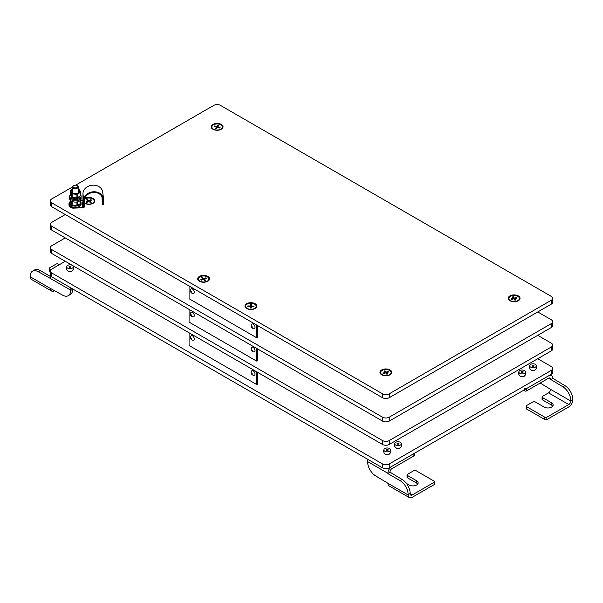 <?xml version="1.0" encoding="UTF-8"?>
<svg xmlns="http://www.w3.org/2000/svg" width="603" height="603" viewBox="0 0 603 603"><rect width="100%" height="100%" fill="white"/><g stroke="black" fill="none" stroke-linecap="round" stroke-linejoin="round"><path stroke-width="0.9" d="M65.252 261.295L51.752 269.089A4.771 2.759 0 0 0 50.35 271.033L50.35 274.938A4.771 2.759 0 0 0 51.752 276.883L382.498 467.838A4.771 2.759 0 0 0 389.252 467.838L551.248 374.312A4.771 2.759 0 0 0 552.65 372.36L552.65 368.463A4.771 2.759 0 0 0 551.248 366.518L537.748 358.725M67.777 270.8A2.389 1.379 0 0 0 68.29 271.229A2.389 1.379 0 0 0 72.172 270.8M385.031 453.961A2.389 1.379 0 0 0 385.536 454.398A2.389 1.379 0 0 0 389.417 453.961M395.832 447.728A2.389 1.379 0 0 0 396.337 448.157A2.389 1.379 0 0 0 400.219 447.728M520.027 376.016A2.389 1.379 0 0 0 520.54 376.453A2.389 1.379 0 0 0 524.422 376.016M530.828 369.782A2.389 1.379 0 0 0 531.341 370.219A2.389 1.379 0 0 0 535.223 369.782M50.35 271.033A4.771 2.759 0 0 0 51.752 272.986L382.498 463.941A4.771 2.759 0 0 0 389.252 463.941L551.248 370.415A4.771 2.759 0 0 0 552.65 368.463M72.511 186.953L51.752 198.937A4.771 2.759 0 0 0 50.35 200.889L50.35 204.786A4.771 2.759 0 0 0 51.752 206.731L382.498 397.694A4.771 2.759 0 0 0 389.252 397.694L551.248 304.161A4.771 2.759 0 0 0 552.65 302.216L552.65 298.319A4.771 2.759 0 0 0 551.248 296.367L220.502 105.412A4.771 2.759 0 0 0 213.748 105.412L75.594 185.174M212.942 129.261A5.917 3.414 0 0 0 221.309 129.261A5.917 3.414 0 0 0 221.309 124.429A5.917 3.414 0 0 0 212.942 124.429A5.917 3.414 0 0 0 212.942 129.261L212.942 129.261M509.942 300.731A5.917 3.414 0 0 0 518.309 300.731A5.917 3.414 0 0 0 518.309 295.9A5.917 3.414 0 0 0 509.942 295.9A5.917 3.414 0 0 0 509.942 300.731L509.942 300.731M199.442 281.247A5.917 3.414 0 0 0 207.809 281.247A5.917 3.414 0 0 0 207.809 276.415A5.917 3.414 0 0 0 199.442 276.415A5.917 3.414 0 0 0 199.442 281.247L199.442 281.247M246.687 308.525A5.917 3.414 0 0 0 255.061 308.525A5.917 3.414 0 0 0 255.061 303.693A5.917 3.414 0 0 0 246.687 303.693A5.917 3.414 0 0 0 246.687 308.525L246.687 308.525M381.691 374.78A5.917 3.414 0 0 0 390.058 374.78A5.917 3.414 0 0 0 390.058 369.941A5.917 3.414 0 0 0 381.691 369.941A5.917 3.414 0 0 0 381.691 374.78L381.691 374.78M84.593 203.249A5.917 3.414 0 0 0 84.691 203.301A5.917 3.414 0 0 0 93.058 203.301A5.917 3.414 0 0 0 93.148 198.523A5.917 3.414 0 0 0 84.88 198.372M50.35 200.889A4.771 2.759 0 0 0 51.752 202.834L382.498 393.797A4.771 2.759 0 0 0 389.252 393.797L551.248 300.264A4.771 2.759 0 0 0 552.65 298.319M65.252 237.914L51.752 245.707A4.771 2.759 0 0 0 50.35 247.652L50.35 251.549A4.771 2.759 0 0 0 51.752 253.501L382.498 444.456A4.771 2.759 0 0 0 389.252 444.456L551.248 350.923A4.771 2.759 0 0 0 552.65 348.979L552.65 345.082A4.771 2.759 0 0 0 551.248 343.13L537.748 335.336M50.35 247.652A4.771 2.759 0 0 0 51.752 249.604L382.498 440.559A4.771 2.759 0 0 0 389.252 440.559L551.248 347.026A4.771 2.759 0 0 0 552.65 345.082M65.252 214.532L51.752 222.326A4.771 2.759 0 0 0 50.35 224.271L50.35 228.168A4.771 2.759 0 0 0 51.752 230.12L382.498 421.075A4.771 2.759 0 0 0 389.252 421.075L551.248 327.542A4.771 2.759 0 0 0 552.65 325.597L552.65 321.701A4.771 2.759 0 0 0 551.248 319.748L537.748 311.955M50.35 224.271A4.771 2.759 0 0 0 51.752 226.223L382.498 417.178A4.771 2.759 0 0 0 389.252 417.178L551.248 323.645A4.771 2.759 0 0 0 552.65 321.701M257.082 384.171L257.624 384.051L257.624 372.36M257.255 384.269L257.255 372.149L257.255 384.073L256.577 384.465L189.078 345.489L189.078 332.788M257.082 337.401L257.624 337.288L257.624 325.597M257.255 337.499L257.255 325.379L257.255 337.303L256.577 337.695L189.078 298.726L189.078 286.018M257.082 360.79L257.624 360.669L257.624 348.979M257.255 360.88L257.255 348.76L257.255 360.692L256.577 361.076L189.078 322.108L189.078 309.407M516.055 298.274L516.733 297.498L514.367 298.108L513.311 296.744A3.105 1.794 -0 0 0 512.444 296.97L513.492 298.334L511.133 298.937A3.105 1.794 -0 0 0 511.517 299.442L513.884 298.832L514.932 300.204A3.105 1.794 -0 0 0 515.806 299.977L514.758 298.613L517.118 298.003A3.105 1.794 -0 0 0 516.733 297.498L517.118 298.003L516.733 297.498M514.367 299.465L514.367 298.108M518.919 297.241A5.254 3.03 180 0 1 519.379 298.47A5.254 3.03 180 0 1 514.125 301.5A5.254 3.03 180 0 1 508.872 298.47A5.254 3.03 180 0 1 513.032 295.508A5.254 3.03 180 0 1 518.919 297.241M512.444 296.97L513.311 296.744L513.99 298.975M514.758 299.97L514.758 298.613M519.364 298.666A5.254 3.03 180 0 1 519.379 298.862A5.254 3.03 180 0 1 518.06 300.867M510.191 300.867A5.254 3.03 180 0 1 508.872 298.862A5.254 3.03 180 0 1 508.887 298.666M511.517 299.442L511.133 298.937L511.811 299.367M513.492 298.937L513.492 298.334M514.932 300.204L515.806 299.977M387.691 372.277L388.37 371.456L386.078 372.141L384.88 370.822A3.105 1.794 0 0 0 384.036 371.071L385.234 372.398L382.935 373.091A3.105 1.794 0 0 0 383.38 373.581L385.671 372.888L386.87 374.214A3.105 1.794 0 0 0 387.714 373.958L386.515 372.631L388.814 371.938A3.105 1.794 0 0 0 388.37 371.456L388.814 371.938L388.37 371.456M386.078 373.332L386.078 372.141M390.533 371.116A5.254 3.03 180 0 1 391.128 372.518A5.254 3.03 180 0 1 385.875 375.548A5.254 3.03 180 0 1 380.621 372.518A5.254 3.03 180 0 1 384.624 369.571A5.254 3.03 180 0 1 390.533 371.116M384.036 371.071L384.88 370.822L385.611 372.91M386.515 373.822L386.515 372.631M391.113 372.714A5.254 3.03 180 0 1 391.128 372.903A5.254 3.03 180 0 1 389.809 374.915M381.94 374.915A5.254 3.03 180 0 1 380.621 372.903A5.254 3.03 180 0 1 380.636 372.714M383.38 373.581L382.935 373.091L383.614 373.506M385.234 373.023L385.234 372.398M386.87 374.214L387.714 373.958M250.411 305.985L250.411 308.027L250.494 304.485L250.411 305.985L247.825 305.94A3.105 1.794 0 0 0 247.773 306.264A3.105 1.794 0 0 0 247.795 306.49L250.381 306.535L250.305 308.027A3.105 1.794 0 0 0 251.255 308.043L251.338 306.55L253.923 306.595A3.105 1.794 0 0 0 253.976 306.264A3.105 1.794 0 0 0 253.953 306.045L251.368 306L251.443 304.507A3.105 1.794 0 0 0 250.494 304.485L251.443 304.507M251.036 303.234A5.254 3.03 180 0 1 256.124 306.264A5.254 3.03 180 0 1 250.878 309.294A5.254 3.03 180 0 1 245.625 306.264A5.254 3.03 180 0 1 251.036 303.234M247.825 305.94L247.795 306.49L247.825 305.94L248.504 306.497M251.368 306.55L251.368 306M256.117 306.46A5.254 3.03 180 0 1 256.124 306.656A5.254 3.03 180 0 1 254.813 308.661M246.944 308.661A5.254 3.03 180 0 1 245.625 306.656A5.254 3.03 180 0 1 245.632 306.46M253.275 306.58L253.953 306.045L253.923 306.595L253.953 306.045M250.381 308.027L250.381 306.535M250.305 308.027L251.255 308.043M205.276 278.707L205.955 277.802L203.769 278.609L202.382 277.342A3.105 1.794 0 0 0 201.575 277.636L202.97 278.903L200.784 279.702A3.105 1.794 0 0 0 201.296 280.169L203.475 279.37L204.862 280.629A3.105 1.794 0 0 0 205.668 280.335L204.281 279.068L206.467 278.269A3.105 1.794 0 0 0 205.955 277.802L206.467 278.269L205.955 277.802M203.769 279.634L203.769 278.609M208.058 277.365A5.254 3.03 180 0 1 208.872 278.985A5.254 3.03 180 0 1 203.626 282.016A5.254 3.03 180 0 1 198.372 278.985A5.254 3.03 180 0 1 202.163 276.076A5.254 3.03 180 0 1 208.058 277.365M201.575 277.636L202.382 277.342L203.249 279.453M204.281 280.101L204.281 279.068M208.864 279.181A5.254 3.03 180 0 1 208.872 279.377A5.254 3.03 180 0 1 207.56 281.382M199.691 281.382A5.254 3.03 180 0 1 198.372 279.377A5.254 3.03 180 0 1 198.387 279.181M201.296 280.169L200.784 279.702L201.462 280.109M202.97 279.551L202.97 278.903M204.862 280.629L205.668 280.335M90.216 200.746L90.895 199.683L88.927 200.656L87.247 199.518A3.105 1.794 0 0 0 86.523 199.879L88.204 201.018L86.237 201.982A3.105 1.794 0 0 0 86.855 202.404L88.822 201.432L90.503 202.57A3.105 1.794 0 0 0 91.226 202.209L89.546 201.078L91.52 200.106A3.105 1.794 0 0 0 90.895 199.683L91.52 200.106L90.895 199.683M88.927 201.508L88.927 200.656M84.676 199.224A5.254 3.03 180 0 1 92.87 199.08A5.254 3.03 180 0 1 94.128 201.048A5.254 3.03 180 0 1 90.465 203.935A5.254 3.03 180 0 1 84.593 202.796M86.523 199.879L87.247 199.518L87.925 200.829M89.546 201.922L89.546 201.078M94.113 201.236A5.254 3.03 180 0 1 94.128 201.432A5.254 3.03 180 0 1 92.809 203.445M86.855 202.404L86.237 201.982L86.907 202.374M88.204 201.741L88.204 201.018M90.503 202.57L91.226 202.209M217.336 127.384L218.015 125.288L216.899 126.63L214.562 125.989A3.105 1.794 0 0 0 214.155 126.487L216.492 127.127L215.369 128.477A3.105 1.794 0 0 0 216.236 128.718L217.351 127.369L219.688 128.009A3.105 1.794 0 0 0 220.095 127.512L217.758 126.871L218.881 125.522A3.105 1.794 0 0 0 218.015 125.288L218.881 125.522M216.899 127.911L216.899 126.63M219.394 124.263A5.254 3.03 180 0 1 222.379 126.999A5.254 3.03 180 0 1 217.125 130.029A5.254 3.03 180 0 1 211.872 126.999A5.254 3.03 180 0 1 219.394 124.263M214.562 125.989L214.155 126.487L214.562 125.989L215.241 126.788M217.758 127.482L217.758 126.871M222.364 127.195A5.254 3.03 180 0 1 222.379 127.391A5.254 3.03 180 0 1 221.06 129.396M213.191 129.396A5.254 3.03 180 0 1 211.872 127.391A5.254 3.03 180 0 1 211.887 127.195M219.417 127.942L220.095 127.512L219.688 128.009M216.492 128.409L216.492 127.127M215.369 128.477L216.236 128.718M256.577 324.994L256.577 337.695M256.577 348.376L256.577 361.076M256.577 371.757L256.577 384.465M59.305 264.725L58.159 264.069A1.432 0.829 -0 0 0 56.139 264.069L49.725 267.77A1.432 0.829 -0 0 0 49.303 268.35A1.432 0.829 -0 0 0 49.725 268.938L50.984 269.662M49.303 268.35L49.303 270.694A1.432 0.829 -0 0 0 49.725 271.275L50.35 271.636M71.011 288A5.729 3.309 120 0 0 70.649 290.133L70.649 290.45A11.457 6.61 60 0 1 68.275 295.689A11.457 6.61 60 0 1 62.554 295.123L50.403 288.422A5.729 3.309 120 0 0 51.587 291.045A5.729 3.309 120 0 0 54.451 290.759L54.722 290.601M51.587 291.045L31.333 279.355A5.729 3.309 -60 0 1 30.15 276.732L30.15 276.415A11.457 6.61 60 0 1 32.524 271.177L34.544 270.001A11.457 6.61 60 0 1 40.273 270.574L50.675 276.581M72.677 288.965L72.677 289.274A11.457 6.61 60 0 1 70.302 294.52L68.275 295.689M32.524 271.177A11.457 6.61 60 0 1 38.253 271.742L50.403 278.443A5.729 3.309 -60 0 1 50.818 276.121M540.175 383.041L550.577 389.357A2.864 1.651 -60 0 1 548.549 392.862L542.474 396.375A1.432 0.829 0 0 0 542.059 396.955A1.432 0.829 0 0 0 542.474 397.543L551.587 402.804A5.254 3.03 180 0 1 553.124 404.945A5.254 3.03 180 0 1 549.883 407.749A5.254 3.03 180 0 1 544.162 407.085L535.049 401.824A1.432 0.829 0 0 0 533.022 401.824L526.615 405.533A1.432 0.829 0 0 0 526.193 406.113A1.432 0.829 0 0 0 526.615 406.701L544.841 417.223A1.432 0.829 0 0 0 546.861 417.223L568.802 404.553A2.864 1.651 120 0 0 570.822 401.048L570.822 400.731A11.457 6.61 -120 0 0 562.727 386.704L550.577 379.377A2.864 1.651 120 0 0 549.981 378.066A2.864 1.651 120 0 0 548.549 378.209L526.615 390.872A1.432 0.829 180 0 1 524.587 390.872L523.577 390.284M526.193 406.113L526.193 408.45A1.432 0.829 0 0 0 526.615 409.038L544.841 419.56A1.432 0.829 0 0 0 546.861 419.56L568.802 406.897A5.729 3.309 120 0 0 572.85 399.879L572.85 399.563A11.457 6.61 -120 0 0 564.747 385.536L552.597 378.209A5.729 3.309 120 0 0 551.413 375.586A5.729 3.309 120 0 0 548.549 375.865L526.615 388.536A1.432 0.829 180 0 1 524.587 388.536M552.597 378.518L550.577 379.686M542.059 396.955L542.059 399.292A1.432 0.829 0 0 0 542.474 399.879L551.587 405.141A5.254 3.03 180 0 1 552.717 406.113M406.452 483.463L409.166 485.031A5.254 3.03 -0 0 0 414.887 485.686A5.254 3.03 -0 0 0 418.128 482.89A5.254 3.03 -0 0 0 416.59 480.742L407.477 475.481A1.432 0.829 180 0 1 407.055 474.9A1.432 0.829 180 0 1 407.477 474.312L413.884 470.611A1.432 0.829 180 0 1 415.912 470.611L434.137 481.134A1.432 0.829 180 0 1 434.559 481.714A1.432 0.829 180 0 1 434.137 482.302L412.203 494.965A2.864 1.651 -60 0 1 410.771 495.108A2.864 1.651 -60 0 1 410.176 493.797L410.176 493.488A11.457 6.61 -120 0 0 402.073 479.453L389.922 472.126A2.864 1.651 -60 0 1 391.95 468.621L413.892 455.951A1.432 0.829 0 0 0 414.306 455.371L414.306 453.373M389.922 472.443L387.902 473.295A5.729 3.309 -60 0 1 391.95 466.277L413.892 453.614A1.432 0.829 0 0 0 414.306 453.034M368.011 459.471A5.729 3.309 120 0 0 367.649 461.604L367.649 461.921A11.457 6.61 -120 0 0 375.752 475.948L387.902 483.274A5.729 3.309 120 0 0 389.086 485.897L409.339 497.588A5.729 3.309 -60 0 1 408.148 494.965L408.148 494.656A11.457 6.61 -120 0 0 400.053 480.621L387.902 473.611M434.559 481.714L434.559 484.058A1.432 0.829 180 0 1 434.137 484.639L412.203 497.309A5.729 3.309 -60 0 1 409.339 497.588M417.721 484.058A5.254 3.03 -0 0 0 416.59 483.078L407.477 477.817A1.432 0.829 180 0 1 407.055 477.237L407.055 474.9M252.016 373.257L252.258 374.064L252.016 373.257M253.207 370.86A2.578 1.485 60 0 1 254.971 373.483A2.578 1.485 60 0 1 254.059 375.315A2.789 2.789 0 0 1 251.594 371.049A2.578 1.485 60 0 1 253.207 370.86M252.016 349.876L252.258 350.682L252.016 349.876M253.207 347.479A2.578 1.485 -120 0 0 251.594 347.667A2.789 2.789 0 0 0 254.059 351.933A2.578 1.485 -120 0 0 254.971 350.094A2.578 1.485 -120 0 0 253.207 347.479M252.016 326.494L252.258 327.301L252.016 326.494M253.207 324.097A2.578 1.485 -120 0 0 251.594 324.286A2.789 2.789 0 0 0 254.059 328.552A2.578 1.485 -120 0 0 254.971 326.713A2.578 1.485 -120 0 0 253.207 324.097M191.264 338.185L191.505 338.992L191.264 338.185M192.455 335.788A2.578 1.485 60 0 1 194.226 338.404A2.578 1.485 60 0 1 193.307 340.243A2.789 2.789 0 0 1 190.842 335.977A2.578 1.485 60 0 1 192.455 335.788M191.264 314.804L191.505 315.61L191.264 314.804M192.455 312.407A2.578 1.485 -120 0 0 190.842 312.595A2.789 2.789 0 0 0 193.307 316.861A2.578 1.485 -120 0 0 194.226 315.022A2.578 1.485 -120 0 0 192.455 312.407M191.264 291.422L191.505 292.221L191.264 291.422M192.455 289.018A2.578 1.485 -120 0 0 190.842 289.214A2.789 2.789 0 0 0 193.307 293.48A2.578 1.485 -120 0 0 194.226 291.641A2.578 1.485 -120 0 0 192.455 289.018M385.355 454.187A2.291 1.319 0 0 0 389.093 454.187M387.85 449.499A0.957 0.55 0 0 0 386.832 449.408A0.957 0.55 0 0 0 386.267 449.913A0.957 0.55 0 0 0 387.224 450.464A0.957 0.55 0 0 0 388.181 449.913A0.957 0.55 0 0 0 387.85 449.499M389.432 448.451A3.362 1.937 0 0 0 384.005 449.363A3.362 1.937 0 0 0 387.224 451.851A3.362 1.937 0 0 0 390.45 449.363A3.362 1.937 0 0 0 389.432 448.451M396.156 447.946A2.291 1.319 0 0 0 399.895 447.946M398.206 443.137A0.957 0.55 0 0 0 397.068 443.68A0.957 0.55 0 0 0 398.025 444.23A0.957 0.55 0 0 0 398.982 443.68A0.957 0.55 0 0 0 398.206 443.137M398.651 441.773A3.362 1.937 0 0 0 394.799 443.13A3.362 1.937 0 0 0 398.025 445.617A3.362 1.937 0 0 0 401.244 443.13A3.362 1.937 0 0 0 398.651 441.773M520.351 376.242A2.291 1.319 0 0 0 524.097 376.242M521.768 371.486A0.957 0.55 0 0 0 521.271 371.968A0.957 0.55 0 0 0 522.228 372.526A0.957 0.55 0 0 0 523.178 371.968A0.957 0.55 0 0 0 521.768 371.486M520.63 370.265A3.362 1.937 0 0 0 519.002 371.418A3.362 1.937 0 0 0 522.228 373.913A3.362 1.937 0 0 0 525.447 371.418A3.362 1.937 0 0 0 520.63 370.265M531.153 370.008A2.291 1.319 0 0 0 534.899 370.008M533.165 365.192A0.957 0.55 0 0 0 532.072 365.735A0.957 0.55 0 0 0 533.022 366.285A0.957 0.55 0 0 0 533.979 365.735A0.957 0.55 0 0 0 533.165 365.192M533.512 363.82A3.362 1.937 0 0 0 529.803 365.184A3.362 1.937 0 0 0 533.022 367.679A3.362 1.937 0 0 0 536.248 365.184A3.362 1.937 0 0 0 533.512 363.82M68.101 271.018A2.291 1.319 0 0 0 71.847 271.018M69.903 266.202A0.957 0.55 0 0 0 69.021 266.752A0.957 0.55 0 0 0 69.978 267.302A0.957 0.55 0 0 0 70.928 266.752A0.957 0.55 0 0 0 69.903 266.202M72.089 265.245A3.362 1.937 0 0 0 69.729 264.815A3.362 1.937 0 0 0 66.752 266.202A3.362 1.937 0 0 0 69.978 268.689A3.362 1.937 0 0 0 73.197 266.202A3.362 1.937 0 0 0 72.586 265.531M73.536 185.671A2.864 1.651 0 0 0 73.347 185.769A2.864 1.651 0 0 0 72.511 186.938A2.864 1.651 0 0 0 73.347 188.106A2.864 1.651 0 0 0 76.468 188.468A2.864 1.651 0 0 0 78.239 186.938A2.864 1.651 0 0 0 77.403 185.769A2.864 1.651 0 0 0 77.214 185.671M73.687 187.518A2.389 1.379 0 0 0 77.063 187.518A2.389 1.379 0 0 0 77.063 185.573A2.389 1.379 0 0 0 73.687 185.573A2.389 1.379 0 0 0 73.687 187.518M70.227 201.387A5.729 3.309 0 0 0 69.647 202.834L69.647 204.085A5.729 3.309 0 0 0 71.327 206.422A5.729 3.309 0 0 0 77.568 207.138A5.729 3.309 0 0 0 81.103 204.085L81.103 202.834A5.729 3.309 0 0 0 80.523 201.387M69.647 202.834A5.729 3.309 0 0 0 71.327 205.178A5.729 3.309 0 0 0 77.568 205.894A5.729 3.309 0 0 0 81.103 202.834M69.729 202.291A6.422 3.708 0 0 0 68.953 204.055L68.953 204.756A6.422 3.708 0 0 0 72.865 208.171L82.784 207.779A1.817 1.477 173.3 0 0 84.593 206.226L84.593 200.226A9.068 7.387 -6.7 0 1 93.209 192.493A9.068 7.387 -6.7 0 1 102.646 198.817A9.068 7.387 -6.7 0 1 102.691 199.518L102.608 204.394L101.915 196.555M76.536 207.319L82.784 207.078A0.957 0.776 173.3 0 0 83.734 206.264L83.734 200.264A9.927 8.088 -6.7 0 1 93.171 191.792A9.927 8.088 -6.7 0 1 103.497 198.719L102.729 192.123A9.927 8.088 173.3 0 0 92.395 185.196A9.927 8.088 173.3 0 0 82.965 193.661L82.965 199.661A0.957 0.776 -6.7 0 1 82.008 200.482L80.523 200.535M68.953 204.055A6.422 3.708 0 0 0 72.865 207.462L74.976 207.387M72.865 208.171L72.865 207.462M103.497 198.719A9.927 8.088 -6.7 0 1 103.543 199.487L103.467 204.364L102.608 204.394M80.523 200.234L80.523 203.007A5.201 3 180 0 1 80.214 203.671L80.214 200.55M77.29 201.899L77.29 205.359L80.214 203.671M77.29 205.359A5.201 3 180 0 1 76.136 205.54L76.136 202.058M72.141 201.515L72.141 204.922L76.136 205.54M72.141 204.922A5.201 3 180 0 1 71.297 204.432L71.297 201.108M70.227 200.234L70.227 202.126L71.297 204.432M70.325 194.731A5.729 3.309 0 0 0 69.647 196.292L69.647 197.535A5.729 3.309 0 0 0 71.327 199.872A5.729 3.309 -0 0 1 69.647 197.535L69.647 198.786A5.729 3.309 -0 0 0 71.327 201.123A5.729 3.309 -0 0 0 77.568 201.839A5.729 3.309 -0 0 0 81.103 198.786L81.103 196.292A5.729 3.309 0 0 0 80.523 194.837M71.327 199.872A5.729 3.309 -0 0 0 77.568 200.595A5.729 3.309 -0 0 0 81.103 197.535A5.729 3.309 0 0 1 77.568 200.595A5.729 3.309 0 0 1 71.327 199.872M69.647 196.292A5.729 3.309 0 0 0 71.327 198.628A5.729 3.309 0 0 0 77.568 199.344A5.729 3.309 0 0 0 81.103 196.292M71.146 196.525A4.251 2.45 0 0 0 73.159 198.379L73.747 197.656M73.159 198.379L73.159 197.535M79.611 196.465A4.251 2.45 0 0 1 74.026 198.613L74.026 197.701M72.511 189.297A4.296 2.48 0 0 0 72.337 192.9A4.296 2.48 0 0 0 78.496 192.847A4.296 2.48 0 0 0 78.239 189.297M80.523 195.372A5.201 3 180 0 1 80.214 196.035L80.214 192.515A5.201 3 0 0 0 80.523 191.86L80.523 195.372M80.214 192.515L77.29 194.211L77.29 197.724L80.214 196.035M77.29 197.724A5.201 3 180 0 1 76.136 197.897L76.136 194.385A5.201 3 0 0 0 77.29 194.211M76.136 194.385L72.141 193.767L72.141 197.279L76.136 197.897M72.141 197.279A5.201 3 180 0 1 71.297 196.797L71.297 193.284A5.201 3 0 0 0 71.697 193.54A5.201 3 0 0 0 72.141 193.767M71.297 193.284L70.227 190.978L70.227 194.49L71.297 196.797M72.511 189.063L70.536 190.314A5.201 3 0 0 0 70.227 190.978M78.239 188.965L78.609 189.063A5.201 3 0 0 1 79.453 189.546L80.523 191.86M389.252 467.838L389.252 463.941M382.498 467.838L382.498 463.941M51.752 276.883L51.752 272.986M551.248 374.312L551.248 370.415M389.252 397.694L389.252 393.797M382.498 397.694L382.498 393.797M51.752 206.731L51.752 202.834M551.248 304.161L551.248 300.264M389.252 444.456L389.252 440.559M382.498 444.456L382.498 440.559M51.752 253.501L51.752 249.604M551.248 350.923L551.248 347.026M389.252 421.075L389.252 417.178M382.498 421.075L382.498 417.178M51.752 230.12L51.752 226.223M551.248 327.542L551.248 323.645M49.725 271.275L49.725 268.938M50.403 288.422L30.15 276.732M70.649 290.45L72.677 289.274M38.253 271.742L40.273 270.574M50.403 278.443L70.649 290.133M524.587 389.704L524.587 390.872M526.615 388.536L526.615 390.872M550.577 379.377L548.549 378.209M550.577 389.357L570.822 401.048M564.747 385.536L562.727 386.704M572.85 399.563L570.822 400.731M548.549 392.862L568.802 404.553M546.861 419.56L546.861 417.223M544.841 419.56L544.841 417.223M526.615 409.038L526.615 406.701M551.587 405.141L551.587 402.804M542.474 399.879L542.474 397.543M413.892 455.951L413.892 453.614M387.902 473.295L367.649 461.604M410.176 493.797L412.203 494.965M410.176 493.488L408.148 494.656M402.073 479.453L400.053 480.621M387.902 483.274L408.148 494.965M416.59 480.742L416.59 483.078M407.477 475.481L407.477 477.817M434.137 482.302L434.137 484.639M384.005 449.363C383.267 451.677 383.817 453.343 385.664 454.353A2.427 1.402 0 0 0 388.784 454.353C390.721 453.155 391.279 451.489 390.45 449.363M394.799 443.13C393.978 445.27 394.535 446.936 396.465 448.119A2.427 1.402 0 0 0 399.585 448.119C401.523 446.929 402.073 445.263 401.244 443.13M519.002 371.418C518.173 373.551 518.723 375.217 520.66 376.408A2.427 1.402 0 0 0 523.788 376.408C525.71 375.239 526.268 373.581 525.447 371.418M529.803 365.184C528.982 367.325 529.532 368.991 531.462 370.174A2.427 1.402 0 0 0 534.59 370.174C536.519 368.983 537.077 367.325 536.248 365.184M66.752 266.202C65.923 268.335 66.481 270.001 68.41 271.192A2.427 1.402 0 0 0 71.538 271.192C73.468 270.001 74.026 268.343 73.197 266.202M82.784 207.078L82.008 200.482M83.734 206.264L82.965 199.661M83.734 200.264L82.965 193.661M102.525 198.123L102.691 199.518M102.691 203.181L103.543 203.151M508.872 298.47L508.872 298.862M519.379 298.47L519.379 298.862M380.621 372.518L380.621 372.903M391.128 372.518L391.128 372.903M245.625 306.264L245.625 306.656M256.124 306.264L256.124 306.656M198.372 278.985L198.372 279.377M208.872 278.985L208.872 279.377M94.128 201.048L94.128 201.432M211.872 126.999L211.872 127.391M222.379 126.999L222.379 127.391M551.413 375.586L550.23 374.9M523.788 376.408L524.324 376.008M68.41 271.192L67.875 270.792M71.538 271.192L72.074 270.792M78.239 192.998L78.239 186.938M72.511 192.998L72.511 186.938"/></g></svg>
